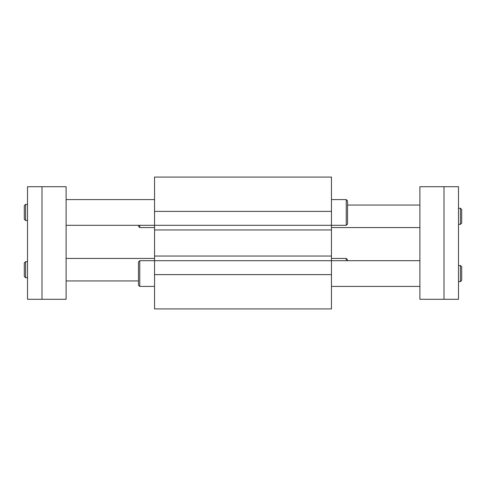 <?xml version="1.0" encoding="UTF-8"?>
<svg xmlns="http://www.w3.org/2000/svg" width="486" height="486" viewBox="0 0 486 486"><rect width="100%" height="100%" fill="white"/><g stroke="black" fill="none" stroke-linecap="round" stroke-linejoin="round"><path stroke-width="0.73" d="M154.554 211.386L154.554 308.932L331.446 308.932L331.446 177.068L154.554 177.068L154.554 211.386L331.446 211.386M154.554 274.614L331.446 274.614M154.554 286.418L139.761 286.418L138.474 285.13L138.474 261.978L139.761 260.69L419.892 260.69M154.554 256.049L331.446 256.049M154.554 229.951L331.446 229.951M66.108 225.31L346.239 225.31L347.526 224.022L347.526 200.87L346.239 199.582L346.239 225.31M461.7 223.062L461.7 209.551L460.412 208.263L460.412 224.344L461.7 223.062M458.486 224.344L460.412 224.344M461.7 280.307L461.7 266.802L460.412 265.514L460.412 281.594L461.7 280.307M458.486 281.594L460.412 281.594M139.761 286.418L139.761 260.69M138.474 225.31L138.474 226.276L139.761 227.563L139.761 225.31M419.892 205.049L347.526 205.049M444.01 186.715L419.892 186.715L419.892 299.285L458.486 299.285L458.486 186.715L444.01 186.715L444.01 299.285M24.3 262.938L24.3 276.449L25.588 277.737L25.588 261.656L24.3 262.938M27.514 261.656L25.588 261.656M24.3 205.693L24.3 219.198L25.588 220.486L25.588 204.406L24.3 205.693M27.514 204.406L25.588 204.406M347.526 260.69L347.526 259.724L346.239 258.437L346.239 260.69M66.108 280.951L138.474 280.951M41.99 299.285L66.108 299.285L66.108 186.715L27.514 186.715L27.514 299.285L41.99 299.285L41.99 186.715M458.486 208.263L460.412 208.263M458.486 265.514L460.412 265.514M419.892 286.418L331.446 286.418M419.892 227.563L331.446 227.563M154.554 227.563L139.761 227.563M27.514 277.737L25.588 277.737M27.514 220.486L25.588 220.486M66.108 199.582L154.554 199.582M331.446 199.582L346.239 199.582M66.108 258.437L154.554 258.437M331.446 258.437L346.239 258.437"/></g></svg>

